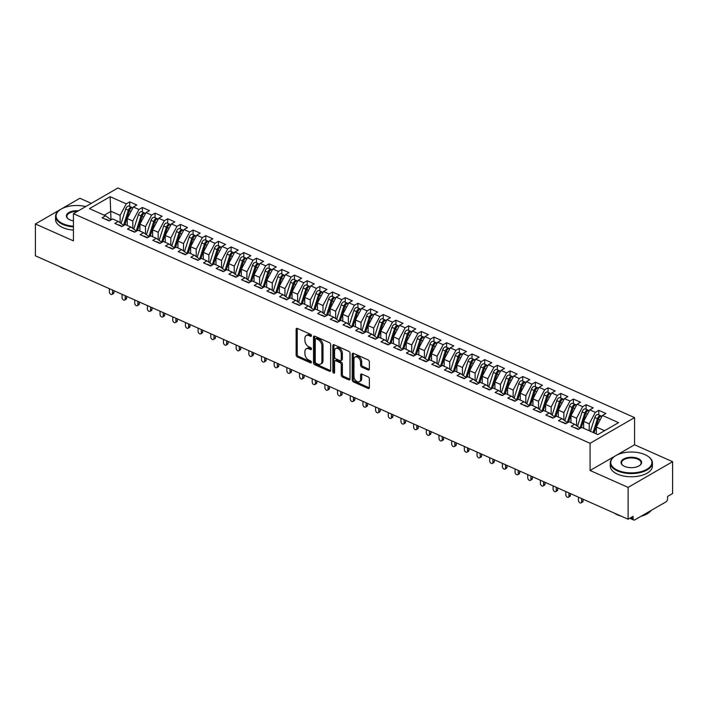 <?xml version="1.0" encoding="UTF-8"?>
<svg xmlns="http://www.w3.org/2000/svg" width="708" height="708" viewBox="0 0 708 708"><rect width="100%" height="100%" fill="white"/><g stroke="black" fill="none" stroke-linecap="round" stroke-linejoin="round"><path stroke-width="1.06" d="M311.467 335.716A1.159 0.752 -120 0 0 310.6 334.326L297.378 328.45A1.655 1.071 -120 0 0 296.546 328.441A1.655 1.071 -120 0 0 296.13 329.326L296.13 355.018A1.655 1.071 -120 0 0 297.378 356.991L310.6 362.868A1.159 0.752 -120 0 0 310.6 360.876L308.892 360.115A5.301 3.434 -120 0 1 304.909 353.779L304.909 351.637A5.301 3.434 -120 0 1 306.237 348.814A5.301 3.434 -120 0 1 308.892 348.84L310.6 349.602A1.159 0.752 -120 0 0 310.6 347.601L308.892 346.84A5.301 3.434 -120 0 1 304.909 340.504L304.909 338.362A5.301 3.434 -120 0 1 306.237 335.539A5.301 3.434 -120 0 1 308.892 335.565L310.6 336.327A1.159 0.752 -120 0 0 311.467 335.716M368.125 369.957A1.655 1.071 -120 0 0 368.948 369.957A1.655 1.071 -120 0 0 369.372 369.08L369.372 361.876A1.655 1.071 -120 0 0 368.125 359.894L353.442 353.363A1.655 1.071 -120 0 0 352.611 353.363A1.655 1.071 -120 0 0 352.195 354.239L352.195 379.93A1.655 1.071 -120 0 0 353.442 381.913L368.125 388.435A1.655 1.071 -120 0 0 368.948 388.444A1.655 1.071 -120 0 0 369.372 387.568L369.372 378.86A1.655 1.071 -120 0 0 368.125 376.877L361.841 374.081A1.655 1.071 -120 0 0 361.009 374.081A1.655 1.071 -120 0 0 360.593 374.957L360.593 379.276A4.425 2.867 -120 0 1 359.478 381.63A4.425 2.867 -120 0 1 355.903 380.674A4.425 2.867 -120 0 1 353.938 376.32L353.938 359.407A4.425 2.867 -120 0 1 355.053 357.044A4.425 2.867 -120 0 1 358.629 358A4.425 2.867 -120 0 1 360.593 362.363L360.593 365.178A1.655 1.071 -120 0 0 361.841 367.16L368.125 369.957L369.24 369.31A1.655 1.071 -120 0 0 369.346 369.355M60.782 209.311L35.4 223.967L35.4 255.809L628.111 519.23L633.111 516.344L633.111 518.663A2.531 1.443 114 0 0 633.757 520.017A2.531 1.443 114 0 0 634.784 519.884L665.927 501.901A2.531 1.443 114 0 0 667.591 498.759L667.591 496.432L672.6 493.538L672.6 461.696L634.563 444.792L634.563 417.596L590.074 443.288L590.074 470.484L628.111 487.387L628.111 519.23M35.4 223.967L73.437 240.87L73.437 213.674L590.074 443.288M330.663 344.672A1.655 1.071 -120 0 0 329.424 342.69L314.733 336.167A1.655 1.071 -120 0 0 313.909 336.158A1.655 1.071 -120 0 0 313.494 337.035L313.494 362.735A1.655 1.071 -120 0 0 314.733 364.709L329.424 371.24A1.655 1.071 -120 0 0 330.247 371.24A1.655 1.071 -120 0 0 330.663 370.364L330.663 344.672M334.087 344.761L348.77 351.292A1.655 1.071 -120 0 1 350.017 353.274L350.017 378.966A1.655 1.071 -120 0 1 349.602 379.842A1.655 1.071 -120 0 1 348.77 379.842L342.486 377.045A1.655 1.071 -120 0 1 341.247 375.063L341.247 364.647A1.655 1.071 -120 0 0 339.999 362.664L335.831 360.815A1.655 1.071 -120 0 0 334.999 360.806A1.655 1.071 -120 0 0 334.583 361.682L334.583 372.532A1.159 0.752 -120 0 1 332.84 371.762L332.84 345.637A1.655 1.071 -120 0 1 333.264 344.761A1.655 1.071 -120 0 1 334.087 344.761M634.563 417.596L117.926 187.983L73.437 213.674M110.997 219.763L110.147 196.691L89.456 208.63L105.554 215.79L102.111 217.781L109.209 220.94L112.66 218.949L118.236 221.427L114.784 223.418L121.891 226.569L125.334 224.578L130.918 227.056L127.467 229.047L134.564 232.206L138.016 230.215L143.591 232.693L140.149 234.684L147.246 237.844L150.689 235.852L156.273 238.331L152.822 240.322L159.919 243.472L163.371 241.481L168.947 243.968L165.504 245.959L172.602 249.11L176.053 247.119L181.629 249.597L178.177 251.588L185.284 254.747L188.726 252.756L194.302 255.234L190.859 257.225L197.957 260.376L201.408 258.385L206.984 260.871L203.532 262.863L210.639 266.013L214.082 264.022L219.666 266.5L216.214 268.491L223.312 271.651L226.764 269.659L232.339 272.137L228.896 274.129L235.994 277.288L239.437 275.297L245.021 277.775L241.57 279.766L248.667 282.917L252.119 280.926L257.694 283.404L254.252 285.395L261.349 288.554L264.801 286.563L270.376 289.041L266.925 291.032L274.031 294.192L277.474 292.2L283.05 294.678L279.607 296.67L286.705 299.82L290.156 297.829L295.732 300.307L292.28 302.298L299.387 305.458L302.829 303.466L308.414 305.945L304.962 307.936L312.06 311.095L315.511 309.104L321.087 311.582L317.644 313.573L324.742 316.724L328.185 314.733L333.769 317.211L330.317 319.202L337.415 322.361L340.867 320.37L346.442 322.848L342.999 324.839L350.097 327.999L353.549 326.007L359.124 328.485L355.673 330.477L362.779 333.627L366.222 331.636L371.797 334.123L368.355 336.114L375.452 339.265L378.904 337.274L384.479 339.751L381.028 341.743L388.134 344.902L391.577 342.911L397.161 345.389L393.71 347.38L400.808 350.531L404.259 348.54L409.835 351.026L406.392 353.018L413.49 356.168L416.932 354.177L422.517 356.655L419.065 358.646L426.163 361.806L429.614 359.814L435.19 362.292L431.747 364.284L438.845 367.443L442.296 365.452L447.872 367.93L444.42 369.921L451.527 373.072L454.97 371.081L460.554 373.559L457.103 375.55L464.2 378.709L467.652 376.718L473.227 379.196L469.776 381.187L476.882 384.347L480.325 382.355L485.909 384.833L482.458 386.825L489.555 389.975L493.007 387.984L498.582 390.462L495.14 392.453L502.238 395.613L505.68 393.621L511.265 396.099L507.813 398.091L514.911 401.25L518.362 399.259L523.938 401.737L520.495 403.728L527.593 406.879L531.044 404.887L536.62 407.374L533.168 409.357L540.275 412.516L543.717 410.525L549.302 413.003L545.85 414.994L552.948 418.154L556.399 416.162L561.975 418.64L558.524 420.632L565.63 423.782L569.073 421.791L574.657 424.278L571.206 426.269L578.303 429.42L581.755 427.428L597.853 434.588L618.544 422.641L602.446 415.481L596.322 427.012L596.322 433.907M110.147 196.691L126.245 203.842L120.13 215.374L120.13 222.808M129.697 206.426L129.697 201.851L126.245 203.842M129.697 201.851L136.794 205.01L133.343 207.001L138.927 209.48L132.803 221.011L132.803 228.445M142.37 212.055L142.37 207.488L138.927 209.48M142.37 207.488L149.477 210.639L146.025 212.63L151.601 215.117L145.485 226.64L145.485 234.074M155.052 217.692L155.052 213.126L151.601 215.117M155.052 213.126L162.15 216.276L158.698 218.268L164.283 220.746L158.167 232.277L158.167 239.711M167.725 223.33L167.725 218.754L164.283 220.746M167.725 218.754L174.832 221.914L171.38 223.905L176.956 226.383L170.84 237.915L170.84 245.349M180.407 228.967L180.407 224.392L176.956 226.383M180.407 224.392L187.505 227.551L184.062 229.542L189.638 232.02L183.522 243.552L183.522 250.977M193.089 234.596L193.089 230.029L189.638 232.02M193.089 230.029L200.187 233.18L196.736 235.171L202.32 237.649L196.196 249.181L196.196 256.615M205.762 240.233L205.762 235.658L202.32 237.649M205.762 235.658L212.86 238.817L209.418 240.809L214.993 243.286L208.878 254.818L208.878 262.252M218.445 245.871L218.445 241.295L214.993 243.286M218.445 241.295L225.542 244.455L222.091 246.446L227.675 248.924L221.551 260.456L221.551 267.881M231.118 251.499L231.118 246.933L227.675 248.924M231.118 246.933L238.224 250.083L234.773 252.075L240.348 254.553L234.233 266.084L234.233 273.518M243.8 257.137L243.8 252.561L240.348 254.553M243.8 252.561L250.898 255.721L247.446 257.712L253.03 260.19L246.915 271.722L246.915 279.156M256.473 262.774L256.473 258.199L253.03 260.19M256.473 258.199L263.58 261.358L260.128 263.349L265.704 265.827L259.588 277.359L259.588 284.784M269.155 268.403L269.155 263.836L265.704 265.827M269.155 263.836L276.253 266.987L272.81 268.978L278.386 271.456L272.27 282.988L272.27 290.422M281.837 274.04L281.837 269.474L278.386 271.456M281.837 269.474L288.935 272.624L285.483 274.615L291.068 277.094L284.943 288.625L284.943 296.059M294.51 279.678L294.51 275.102L291.068 277.094M294.51 275.102L301.608 278.262L298.165 280.253L303.741 282.731L297.625 294.262L297.625 301.688M307.192 285.306L307.192 280.74L303.741 282.731M307.192 280.74L314.29 283.89L310.839 285.882L316.423 288.368L310.299 299.891L310.299 307.325M319.866 290.944L319.866 286.377L316.423 288.368M319.866 286.377L326.972 289.528L323.521 291.519L329.096 293.997L322.981 305.529L322.981 312.963M332.548 296.581L332.548 292.006L329.096 293.997M332.548 292.006L339.645 295.165L336.203 297.156L341.778 299.634L335.663 311.166L335.663 318.6M345.221 302.21L345.221 297.643L341.778 299.634M345.221 297.643L352.327 300.794L348.876 302.785L354.451 305.272L348.336 316.795L348.336 324.229M357.903 307.847L357.903 303.281L354.451 305.272M357.903 303.281L365.001 306.431L361.558 308.423L367.133 310.901L361.018 322.432L361.018 329.866M370.585 313.485L370.585 308.909L367.133 310.901M370.585 308.909L377.683 312.069L374.231 314.06L379.815 316.538L373.691 328.07L373.691 335.504M383.258 319.122L383.258 314.547L379.815 316.538M383.258 314.547L390.356 317.706L386.913 319.697L392.489 322.175L386.373 333.707L386.373 341.132M395.94 324.751L395.94 320.184L392.489 322.175M395.94 320.184L403.038 323.335L399.586 325.326L405.171 327.804L399.046 339.336L399.046 346.77M408.613 330.388L408.613 325.813L405.171 327.804M408.613 325.813L415.72 328.972L412.268 330.963L417.844 333.441L411.729 344.973L411.729 352.407M421.295 336.026L421.295 331.45L417.844 333.441M421.295 331.45L428.393 334.61L424.95 336.601L430.526 339.079L424.411 350.61L424.411 358.036M433.969 341.654L433.969 337.088L430.526 339.079M433.969 337.088L441.075 340.238L437.624 342.229L443.199 344.707L437.084 356.239L437.084 363.673M446.651 347.292L446.651 342.716L443.199 344.707M446.651 342.716L453.748 345.876L450.306 347.867L455.881 350.345L449.766 361.876L449.766 369.31M459.333 352.929L459.333 348.354L455.881 350.345M459.333 348.354L466.43 351.513L462.979 353.504L468.563 355.982L462.439 367.514L462.439 374.939M472.006 358.558L472.006 353.991L468.563 355.982M472.006 353.991L479.104 357.142L475.661 359.133L481.236 361.62L475.121 373.143L475.121 380.577M484.688 364.195L484.688 359.629L481.236 361.62M484.688 359.629L491.786 362.779L488.334 364.77L493.919 367.248L487.794 378.78L487.794 386.214M497.361 369.833L497.361 365.257L493.919 367.248M497.361 365.257L504.468 368.417L501.016 370.408L506.592 372.886L500.476 384.417L500.476 391.851M510.043 375.461L510.043 370.895L506.592 372.886M510.043 370.895L517.141 374.045L513.698 376.036L519.274 378.523L513.158 390.046L513.158 397.48M522.716 381.099L522.716 376.532L519.274 378.523M522.716 376.532L529.823 379.683L526.371 381.674L531.947 384.152L525.832 395.684L525.832 403.118M535.398 386.736L535.398 382.161L531.947 384.152M535.398 382.161L542.496 385.32L539.053 387.311L544.629 389.789L538.514 401.321L538.514 408.755M548.08 392.374L548.08 387.798L544.629 389.789M548.08 387.798L555.178 390.958L551.727 392.94L557.311 395.427L551.187 406.95L551.187 414.384M560.754 398.002L560.754 393.436L557.311 395.427M560.754 393.436L567.851 396.586L564.409 398.577L569.984 401.055L563.869 412.587L563.869 420.021M573.436 403.64L573.436 399.064L569.984 401.055M573.436 399.064L580.533 402.224L577.082 404.215L582.666 406.693L576.551 418.224L576.551 425.658M586.109 409.277L586.109 404.702L582.666 406.693M586.109 404.702L593.216 407.861L589.764 409.852L595.34 412.33L589.224 423.862L589.224 430.747M598.791 414.906L598.791 410.339L595.34 412.33M598.791 410.339L605.889 413.49L602.446 415.481M574.657 424.278L580.206 428.322M604.597 430.694L596.322 427.012M561.975 418.64L567.524 422.694M589.224 423.862L583.649 421.375L583.649 428.269M589.764 409.852L583.649 421.375M549.302 413.003L554.851 417.056M576.551 418.224L570.967 415.746L570.967 422.632M577.082 404.215L570.967 415.746M536.62 407.374L542.169 411.419M563.869 412.587L558.293 410.109L558.293 417.003M564.409 398.577L558.293 410.109M523.938 401.737L529.487 405.79M551.187 406.95L545.611 404.472L545.611 411.366M551.727 392.94L545.611 404.472M511.265 396.099L516.813 400.153M538.514 401.321L532.929 398.843L532.929 405.728M539.053 387.311L532.929 398.843M498.582 390.462L504.131 394.515M525.832 395.684L520.256 393.206L520.256 400.1M526.371 381.674L520.256 393.206M485.909 384.833L491.458 388.878M513.158 390.046L507.574 387.568L507.574 394.462M513.698 376.036L507.574 387.568M473.227 379.196L478.776 383.249M500.476 384.417L494.901 381.939L494.901 388.825M501.016 370.408L494.901 381.939M460.554 373.559L466.103 377.612M487.794 378.78L482.219 376.302L482.219 383.196M488.334 364.77L482.219 376.302M447.872 367.93L453.421 371.974M475.121 373.143L469.546 370.665L469.546 377.559M475.661 359.133L469.546 370.665M435.19 362.292L440.739 366.346M462.439 367.514L456.864 365.036L456.864 371.921M462.979 353.504L456.864 365.036M422.517 356.655L428.066 360.708M449.766 361.876L444.181 359.399L444.181 366.293M450.306 347.867L444.181 359.399M409.835 351.026L415.384 355.071M437.084 356.239L431.508 353.761L431.508 360.655M437.624 342.229L431.508 353.761M397.161 345.389L402.71 349.442M424.411 350.61L418.826 348.124L418.826 355.018M424.95 336.601L418.826 348.124M384.479 339.751L390.028 343.805M411.729 344.973L406.153 342.495L406.153 349.389M412.268 330.963L406.153 342.495M371.797 334.123L377.355 338.167M399.046 339.336L393.471 336.858L393.471 343.752M399.586 325.326L393.471 336.858M359.124 328.485L364.673 332.539M386.373 333.707L380.798 331.22L380.798 338.114M386.913 319.697L380.798 331.22M346.442 322.848L351.991 326.901M373.691 328.07L368.116 325.591L368.116 332.477M374.231 314.06L368.116 325.591M333.769 317.211L339.318 321.264M361.018 322.432L355.434 319.954L355.434 326.848M361.558 308.423L355.434 319.954M321.087 311.582L326.636 315.635M348.336 316.795L342.761 314.317L342.761 321.211M348.876 302.785L342.761 314.317M308.414 305.945L313.963 309.998M335.663 311.166L330.078 308.688L330.078 315.573M336.203 297.156L330.078 308.688M295.732 300.307L301.281 304.36M322.981 305.529L317.405 303.051L317.405 309.945M323.521 291.519L317.405 303.051M283.05 294.678L288.607 298.723M310.299 299.891L304.723 297.413L304.723 304.307M310.839 285.882L304.723 297.413M270.376 289.041L275.925 293.094M297.625 294.262L292.05 291.784L292.05 298.67M298.165 280.253L292.05 291.784M257.694 283.404L263.243 287.457M284.943 288.625L279.368 286.147L279.368 293.041M285.483 274.615L279.368 286.147M245.021 277.775L250.57 281.819M272.27 282.988L266.686 280.51L266.686 287.404M272.81 268.978L266.686 280.51M232.339 272.137L237.888 276.191M259.588 277.359L254.013 274.881L254.013 281.766M260.128 263.349L254.013 274.881M219.666 266.5L225.215 270.553M246.915 271.722L241.331 269.244L241.331 276.138M247.446 257.712L241.331 269.244M206.984 260.871L212.533 264.916M234.233 266.084L228.657 263.606L228.657 270.5M234.773 252.075L228.657 263.606M194.302 255.234L199.86 259.287M221.551 260.456L215.975 257.969L215.975 264.863M222.091 246.446L215.975 257.969M181.629 249.597L187.178 253.65M208.878 254.818L203.302 252.34L203.302 259.225M209.418 240.809L203.302 252.34M168.947 243.968L174.495 248.012M196.196 249.181L190.62 246.703L190.62 253.597M196.736 235.171L190.62 246.703M156.273 238.331L161.822 242.384M183.522 243.552L177.938 241.065L177.938 247.959M184.062 229.542L177.938 241.065M143.591 232.693L149.14 236.746M170.84 237.915L165.265 235.437L165.265 242.322M171.38 223.905L165.265 235.437M130.918 227.056L136.467 231.109M158.167 232.277L152.583 229.799L152.583 236.693M158.698 218.268L152.583 229.799M118.236 221.427L123.785 225.471M145.485 226.64L139.91 224.162L139.91 231.056M146.025 212.63L139.91 224.162M105.554 215.79L111.112 219.843M132.803 221.011L127.228 218.533L127.228 225.418M133.343 207.001L127.228 218.533M628.111 487.387L672.6 461.696M91.314 203.346L79.889 198.275L61.623 208.816M634.563 444.792L616.296 455.341M615.456 455.828L590.074 470.484M120.13 215.374L110.997 211.32L104.253 215.214M311.458 335.574L309.998 334.919A5.301 3.434 -120 0 0 307.352 334.902L306.237 335.539M306.237 348.814L307.352 348.177A5.301 3.434 -120 0 1 309.998 348.194L311.458 348.84M297.272 328.406A1.655 1.071 -120 0 0 297.245 328.68L297.245 354.372A1.655 1.071 -120 0 0 298.493 356.354L311.458 362.115M314.626 336.123A1.655 1.071 -120 0 0 314.609 336.397L314.609 362.089A1.655 1.071 -120 0 0 315.848 364.071L330.53 370.594A1.655 1.071 -120 0 0 330.645 370.638M316.104 338.769A1.159 0.752 -120 0 0 315.237 339.38L315.237 361.938A1.159 0.752 -120 0 0 316.104 363.319L317.91 364.124A5.301 3.434 -120 0 0 320.556 364.142A5.301 3.434 -120 0 0 321.892 361.328L321.892 345.911A5.301 3.434 -120 0 0 317.91 339.575L316.104 338.769L317.219 338.132A1.159 0.752 -120 0 0 316.635 338.123L315.529 338.769M320.556 364.142L321.671 363.505A5.301 3.434 -120 0 0 323.007 360.682L321.892 361.328M317.219 338.132L319.025 338.928A5.301 3.434 -120 0 1 323.007 345.265L323.007 360.682M334.999 360.806L336.114 360.16A1.655 1.071 -120 0 1 336.946 360.168L341.114 362.018A1.655 1.071 -120 0 1 342.353 364L342.353 374.426A1.655 1.071 -120 0 0 343.601 376.399L349.885 379.196A1.655 1.071 -120 0 0 349.991 379.24M333.981 344.725A1.655 1.071 -120 0 0 333.955 345L333.955 371.116A1.159 0.752 -120 0 0 334.583 372.355M341.247 353.832A4.425 2.867 -120 0 0 339.274 349.478A4.425 2.867 -120 0 0 335.698 348.522A4.425 2.867 -120 0 0 334.583 350.876L334.583 356.832A1.655 1.071 -120 0 0 335.831 358.814L339.999 360.664A1.655 1.071 -120 0 0 340.831 360.673A1.655 1.071 -120 0 0 341.247 359.788L341.247 353.832L342.353 353.195A4.425 2.867 -120 0 0 340.389 348.832A4.425 2.867 -120 0 0 336.813 347.876L335.698 348.522M340.831 360.673L341.937 360.027A1.655 1.071 -120 0 0 342.353 359.151L341.247 359.788M342.353 353.195L342.353 359.151M355.053 357.044L356.168 356.407A4.425 2.867 -120 0 1 359.744 357.363A4.425 2.867 -120 0 1 361.708 361.717L361.708 364.54A1.655 1.071 -120 0 0 362.956 366.523L369.24 369.31M359.478 381.63L360.593 380.993A4.425 2.867 -120 0 0 361.708 378.63L360.593 379.276M361.735 374.045A1.655 1.071 -120 0 0 361.708 374.32L361.708 378.63M353.336 353.327A1.655 1.071 -120 0 0 353.31 353.602L353.31 379.293A1.655 1.071 -120 0 0 354.549 381.267L369.24 387.798A1.655 1.071 -120 0 0 369.346 387.842M123.564 225.312L128.36 210.232A3.372 1.92 -66 0 1 130.343 207.497A3.372 1.92 -66 0 1 131.715 207.32L129.051 206.134A3.372 1.92 114 0 0 127.679 206.311A3.372 1.92 114 0 0 125.697 209.046L121.095 223.516M131.715 207.32A3.372 1.92 -66 0 1 132.157 207.683M124.865 224.852L129.378 210.683A3.372 1.92 -66 0 1 131.361 207.948A3.372 1.92 -66 0 1 132.723 207.771L132.892 207.851M109.359 288.678L109.359 291.873A2.106 1.363 -120 0 0 110.298 293.944A2.106 1.363 -120 0 0 111.997 294.404A2.106 1.363 -120 0 0 112.528 293.28L113.97 292.448A2.106 1.363 60 0 1 113.439 293.572L111.997 294.404M109.094 220.887A3.372 1.92 114 0 1 109.377 220.843A3.372 1.92 114 0 0 108.917 220.489A3.372 1.92 114 0 0 108.085 220.436M105.421 219.25A3.372 1.92 -66 0 1 106.253 219.303L108.917 220.489M113.97 290.731L113.97 292.448M112.528 290.085L112.528 293.28M136.237 230.95L141.042 215.86A3.372 1.92 -66 0 1 143.025 213.135A3.372 1.92 -66 0 1 144.388 212.958L141.733 211.772A3.372 1.92 114 0 0 140.361 211.949A3.372 1.92 114 0 0 138.379 214.683L133.777 229.144M144.388 212.958A3.372 1.92 -66 0 1 144.839 213.312M137.547 230.489L142.051 216.312A3.372 1.92 -66 0 1 144.034 213.577A3.372 1.92 -66 0 1 145.406 213.409L145.574 213.48M148.919 236.578L153.716 221.498A3.372 1.92 -66 0 1 155.698 218.763A3.372 1.92 -66 0 1 157.07 218.595L154.406 217.409A3.372 1.92 114 0 0 153.034 217.586A3.372 1.92 114 0 0 151.052 220.312L146.45 234.782M157.07 218.595A3.372 1.92 -66 0 1 157.521 218.949M150.22 236.118L154.733 221.949A3.372 1.92 -66 0 1 156.716 219.214A3.372 1.92 -66 0 1 158.088 219.037L158.256 219.117M161.601 242.216L166.398 227.135A3.372 1.92 -66 0 1 168.38 224.401A3.372 1.92 -66 0 1 169.752 224.224L167.088 223.047A3.372 1.92 114 0 0 165.716 223.215A3.372 1.92 114 0 0 163.734 225.949L159.132 240.419M169.752 224.224A3.372 1.92 -66 0 1 170.194 224.586M162.902 241.755L167.407 227.587A3.372 1.92 -66 0 1 169.389 224.852A3.372 1.92 -66 0 1 170.761 224.675L170.929 224.755M174.274 247.853L179.071 232.764A3.372 1.92 -66 0 1 181.053 230.038A3.372 1.92 -66 0 1 182.425 229.861L179.761 228.675A3.372 1.92 114 0 0 178.389 228.852A3.372 1.92 114 0 0 176.416 231.587L171.805 246.048M182.425 229.861A3.372 1.92 -66 0 1 182.876 230.215M175.575 247.393L180.089 233.215A3.372 1.92 -66 0 1 182.071 230.489A3.372 1.92 -66 0 1 183.443 230.312L183.611 230.383M122.033 294.316L122.033 297.51A2.106 1.363 -120 0 0 122.971 299.581A2.106 1.363 -120 0 0 124.679 300.042A2.106 1.363 -120 0 0 125.21 298.918L126.652 298.086A2.106 1.363 60 0 1 126.121 299.201L124.679 300.042M121.776 226.525A3.372 1.92 114 0 1 122.05 226.48A3.372 1.92 114 0 0 121.599 226.118A3.372 1.92 114 0 0 120.758 226.073M118.094 224.887A3.372 1.92 -66 0 1 118.935 224.94L121.599 226.118M126.652 296.369L126.652 298.086M125.21 295.723L125.21 298.918M134.715 299.944L134.715 303.139A2.106 1.363 -120 0 0 135.653 305.219A2.106 1.363 -120 0 0 137.352 305.67A2.106 1.363 -120 0 0 137.883 304.555L139.334 303.714A2.106 1.363 60 0 1 138.803 304.838L137.352 305.67M134.449 232.153A3.372 1.92 114 0 1 134.732 232.109A3.372 1.92 114 0 0 134.272 231.755A3.372 1.92 114 0 0 133.44 231.702M130.776 230.525A3.372 1.92 -66 0 1 131.608 230.569L134.272 231.755M139.334 301.997L139.334 303.714M137.883 301.36L137.883 304.555M147.397 305.582L147.397 308.776A2.106 1.363 -120 0 0 148.326 310.856A2.106 1.363 -120 0 0 150.034 311.308A2.106 1.363 -120 0 0 150.565 310.184L152.008 309.352A2.106 1.363 60 0 1 151.477 310.476L150.034 311.308M147.131 237.791A3.372 1.92 114 0 1 147.406 237.746A3.372 1.92 114 0 0 146.954 237.392A3.372 1.92 114 0 0 146.113 237.339M143.458 236.153A3.372 1.92 -66 0 1 144.29 236.206L146.954 237.392M152.008 307.635L152.008 309.352M150.565 306.989L150.565 310.184M160.07 311.219L160.07 314.414A2.106 1.363 -120 0 0 161.008 316.485A2.106 1.363 -120 0 0 162.707 316.945A2.106 1.363 -120 0 0 163.238 315.821L164.69 314.989A2.106 1.363 60 0 1 164.159 316.104L162.707 316.945M159.813 243.428A3.372 1.92 114 0 1 160.088 243.384A3.372 1.92 114 0 0 159.627 243.021A3.372 1.92 114 0 0 158.796 242.977M156.132 241.791A3.372 1.92 -66 0 1 156.964 241.844L159.627 243.021M164.69 313.272L164.69 314.989M163.238 312.626L163.238 315.821M85.73 206.577A20.576 10.425 0 0 0 60.012 209.807A20.576 10.425 0 0 0 63.092 223.772A20.576 10.425 0 0 0 73.437 226.233M73.437 226.923A21.081 10.682 180 0 1 62.755 224.401A21.081 10.682 180 0 1 55.578 216.374A21.081 10.682 180 0 1 59.605 210.099A21.081 10.682 180 0 1 59.808 209.949M73.437 220.887A10.284 5.213 180 0 1 69.88 219.852A10.284 5.213 180 0 1 68.34 218.993A10.284 5.213 180 0 1 67.933 213.179A10.284 5.213 180 0 1 78.42 210.798M66.57 269.659A21.081 10.682 180 0 1 62.755 268.314A21.081 10.682 180 0 1 59.622 266.571M73.437 230.127A21.081 10.682 180 0 1 62.755 227.595A21.081 10.682 180 0 1 55.578 219.569L55.578 216.374M77.331 211.427A9.779 4.956 0 0 0 66.879 216.374A9.779 4.956 0 0 0 68.552 219.144M644.908 454.616A20.576 10.425 0 0 0 614.686 456.324A20.576 10.425 0 0 0 617.765 470.289A20.576 10.425 0 0 0 645.2 470.156A20.576 10.425 0 0 0 647.988 456.324A20.576 10.425 0 0 0 644.908 454.616M648.192 456.474A21.081 10.682 180 0 1 648.395 456.616A21.081 10.682 180 0 1 652.422 462.89A21.081 10.682 180 0 1 640.032 472.617A21.081 10.682 180 0 1 617.438 470.917A21.081 10.682 180 0 1 610.252 462.89A21.081 10.682 180 0 1 614.279 456.616A21.081 10.682 180 0 1 614.491 456.474M638.12 458.536A10.284 5.213 180 0 1 639.66 465.519A10.284 5.213 180 0 1 624.553 466.368A10.284 5.213 180 0 1 623.013 465.519A10.284 5.213 180 0 1 624.403 458.598A10.284 5.213 180 0 1 638.12 458.536M639.448 465.66A9.779 4.956 0 0 0 641.121 462.89A9.779 4.956 0 0 0 637.784 459.165A9.779 4.956 0 0 0 627.297 458.377A9.779 4.956 0 0 0 621.553 462.89A9.779 4.956 0 0 0 623.226 465.66M621.243 516.185A21.081 10.682 180 0 1 617.438 514.831A21.081 10.682 180 0 1 614.296 513.096M652.422 462.89L652.422 466.085A21.081 10.682 180 0 1 640.032 475.82A21.081 10.682 180 0 1 617.438 474.112A21.081 10.682 180 0 1 610.252 466.085L610.252 462.89M651.174 510.424A21.081 10.682 180 0 1 640.997 516.3M186.956 253.482L191.753 238.401A3.372 1.92 -66 0 1 193.735 235.667A3.372 1.92 -66 0 1 195.107 235.499L192.443 234.313A3.372 1.92 114 0 0 191.072 234.49A3.372 1.92 114 0 0 189.089 237.215L184.487 251.685M195.107 235.499A3.372 1.92 -66 0 1 195.55 235.852M188.257 253.021L192.771 238.853A3.372 1.92 -66 0 1 194.744 236.118A3.372 1.92 -66 0 1 196.116 235.95L196.284 236.021M172.752 316.857L172.752 320.043A2.106 1.363 -120 0 0 173.69 322.122A2.106 1.363 -120 0 0 175.389 322.574A2.106 1.363 -120 0 0 175.92 321.459L177.363 320.618A2.106 1.363 60 0 1 176.832 321.742L175.389 322.574M172.487 249.057A3.372 1.92 114 0 1 172.761 249.012A3.372 1.92 114 0 0 172.309 248.658A3.372 1.92 114 0 0 171.478 248.605M168.814 247.428A3.372 1.92 -66 0 1 169.646 247.473L172.309 248.658M177.363 318.901L177.363 320.618M175.92 318.264L175.92 321.459M199.629 259.119L204.435 244.039A3.372 1.92 -66 0 1 206.409 241.304A3.372 1.92 -66 0 1 207.78 241.127L205.116 239.95A3.372 1.92 114 0 0 203.754 240.118A3.372 1.92 114 0 0 201.771 242.853L197.169 257.323M207.78 241.127A3.372 1.92 -66 0 1 208.232 241.49M200.939 258.659L205.444 244.49A3.372 1.92 -66 0 1 207.426 241.755A3.372 1.92 -66 0 1 208.798 241.578L208.966 241.658M212.311 264.757L217.108 249.667A3.372 1.92 -66 0 1 219.091 246.942A3.372 1.92 -66 0 1 220.462 246.765L217.798 245.579A3.372 1.92 114 0 0 216.427 245.756A3.372 1.92 114 0 0 214.444 248.49L209.842 262.951M220.462 246.765A3.372 1.92 -66 0 1 220.914 247.119M213.612 264.296L218.126 250.119A3.372 1.92 -66 0 1 220.108 247.393A3.372 1.92 -66 0 1 221.471 247.216L221.648 247.287M224.985 270.394L229.79 255.305A3.372 1.92 -66 0 1 231.773 252.57A3.372 1.92 -66 0 1 233.136 252.402L230.481 251.216A3.372 1.92 114 0 0 229.109 251.393A3.372 1.92 114 0 0 227.126 254.119L222.524 268.589M233.136 252.402A3.372 1.92 -66 0 1 233.587 252.756M226.294 269.925L230.799 255.756A3.372 1.92 -66 0 1 232.782 253.021A3.372 1.92 -66 0 1 234.153 252.853L234.321 252.924M237.667 276.023L242.463 260.942A3.372 1.92 -66 0 1 244.446 258.208A3.372 1.92 -66 0 1 245.818 258.031L243.154 256.854A3.372 1.92 114 0 0 241.782 257.022A3.372 1.92 114 0 0 239.8 259.756L235.198 274.226M245.818 258.031A3.372 1.92 -66 0 1 246.269 258.393M238.968 275.562L243.481 261.394A3.372 1.92 -66 0 1 245.464 258.659A3.372 1.92 -66 0 1 246.835 258.482L247.004 258.562M185.425 322.485L185.425 325.68A2.106 1.363 -120 0 0 186.363 327.76A2.106 1.363 -120 0 0 188.071 328.211A2.106 1.363 -120 0 0 188.594 327.087L190.045 326.255A2.106 1.363 60 0 1 189.514 327.379L188.071 328.211M185.169 254.694A3.372 1.92 114 0 1 185.443 254.65A3.372 1.92 114 0 0 184.983 254.296A3.372 1.92 114 0 0 184.151 254.243M181.487 253.057A3.372 1.92 -66 0 1 182.328 253.11L184.983 254.296M190.045 324.538L190.045 326.255M188.594 323.892L188.594 327.087M198.107 328.123L198.107 331.317A2.106 1.363 -120 0 0 199.045 333.388A2.106 1.363 -120 0 0 200.745 333.849A2.106 1.363 -120 0 0 201.276 332.725L202.718 331.893A2.106 1.363 60 0 1 202.187 333.008L200.745 333.849M197.842 260.332A3.372 1.92 114 0 1 198.125 260.287A3.372 1.92 114 0 0 197.665 259.924A3.372 1.92 114 0 0 196.833 259.88M194.169 258.694A3.372 1.92 -66 0 1 195.001 258.747L197.665 259.924M202.718 330.176L202.718 331.893M201.276 329.53L201.276 332.725M210.78 333.76L210.78 336.955A2.106 1.363 -120 0 0 211.719 339.026A2.106 1.363 -120 0 0 213.427 339.477A2.106 1.363 -120 0 0 213.958 338.362L215.4 337.521A2.106 1.363 60 0 1 214.869 338.645L213.427 339.477M210.524 265.96A3.372 1.92 114 0 1 210.798 265.916A3.372 1.92 114 0 0 210.347 265.562A3.372 1.92 114 0 0 209.506 265.518M206.842 264.332A3.372 1.92 -66 0 1 207.683 264.376L210.347 265.562M215.4 335.804L215.4 337.521M213.958 335.167L213.958 338.362M223.463 339.389L223.463 342.584A2.106 1.363 -120 0 0 224.401 344.663A2.106 1.363 -120 0 0 226.1 345.115A2.106 1.363 -120 0 0 226.631 343.991L228.082 343.159A2.106 1.363 60 0 1 227.551 344.283L226.1 345.115M223.197 271.598A3.372 1.92 114 0 1 223.48 271.553A3.372 1.92 114 0 0 223.02 271.199A3.372 1.92 114 0 0 222.188 271.146M219.524 269.969A3.372 1.92 -66 0 1 220.356 270.014L223.02 271.199M228.082 341.442L228.082 343.159M226.631 340.796L226.631 343.991M250.349 281.66L255.146 266.571A3.372 1.92 -66 0 1 257.128 263.845A3.372 1.92 -66 0 1 258.5 263.668L255.836 262.482A3.372 1.92 114 0 0 254.464 262.659A3.372 1.92 114 0 0 252.482 265.394L247.88 279.864M258.5 263.668A3.372 1.92 -66 0 1 258.942 264.022M251.65 281.2L256.154 267.022A3.372 1.92 -66 0 1 258.137 264.296A3.372 1.92 -66 0 1 259.509 264.119L259.677 264.19M263.022 287.298L267.819 272.208A3.372 1.92 -66 0 1 269.801 269.474A3.372 1.92 -66 0 1 271.173 269.305L268.509 268.12A3.372 1.92 114 0 0 267.137 268.297A3.372 1.92 114 0 0 265.164 271.022L260.553 285.492M271.173 269.305A3.372 1.92 -66 0 1 271.624 269.659M264.332 286.837L268.836 272.66A3.372 1.92 -66 0 1 270.819 269.925A3.372 1.92 -66 0 1 272.191 269.757L272.359 269.828M275.704 292.926L280.501 277.846A3.372 1.92 -66 0 1 282.483 275.111A3.372 1.92 -66 0 1 283.855 274.934L281.191 273.757A3.372 1.92 114 0 0 279.819 273.925A3.372 1.92 114 0 0 277.837 276.66L273.235 291.13M283.855 274.934A3.372 1.92 -66 0 1 284.297 275.297M277.005 292.466L281.519 278.297A3.372 1.92 -66 0 1 283.501 275.562A3.372 1.92 -66 0 1 284.864 275.385L285.032 275.465M288.377 298.564L293.183 283.483A3.372 1.92 -66 0 1 295.156 280.749A3.372 1.92 -66 0 1 296.528 280.572L293.864 279.386A3.372 1.92 114 0 0 292.501 279.563A3.372 1.92 114 0 0 290.519 282.297L285.917 296.767M296.528 280.572A3.372 1.92 -66 0 1 296.979 280.926M289.687 298.103L294.192 283.926A3.372 1.92 -66 0 1 296.174 281.2A3.372 1.92 -66 0 1 297.546 281.023L297.714 281.103M301.059 304.201L305.856 289.112A3.372 1.92 -66 0 1 307.838 286.377A3.372 1.92 -66 0 1 309.21 286.209L306.546 285.023A3.372 1.92 114 0 0 305.175 285.2A3.372 1.92 114 0 0 303.192 287.935L298.59 302.396M309.21 286.209A3.372 1.92 -66 0 1 309.661 286.563M302.36 303.741L306.874 289.563A3.372 1.92 -66 0 1 308.856 286.829A3.372 1.92 -66 0 1 310.219 286.66L310.396 286.731M236.145 345.026L236.145 348.221A2.106 1.363 -120 0 0 237.074 350.292A2.106 1.363 -120 0 0 238.782 350.752A2.106 1.363 -120 0 0 239.313 349.628L240.755 348.796A2.106 1.363 60 0 1 240.224 349.911L238.782 350.752M235.879 277.235A3.372 1.92 114 0 1 236.153 277.191A3.372 1.92 114 0 0 235.702 276.837A3.372 1.92 114 0 0 234.861 276.784M232.206 275.598A3.372 1.92 -66 0 1 233.038 275.651L235.702 276.837M240.755 347.079L240.755 348.796M239.313 346.433L239.313 349.628M248.818 350.664L248.818 353.858A2.106 1.363 -120 0 0 249.756 355.929A2.106 1.363 -120 0 0 251.455 356.381A2.106 1.363 -120 0 0 251.986 355.266L253.437 354.425A2.106 1.363 60 0 1 252.906 355.549L251.455 356.381M248.827 282.828A3.372 1.92 114 0 0 248.375 282.465A3.372 1.92 114 0 0 247.543 282.421M244.879 281.235A3.372 1.92 -66 0 1 245.711 281.28L248.375 282.465M253.437 352.708L253.437 354.425M251.986 352.071L251.986 355.266M261.5 356.292L261.5 359.487A2.106 1.363 -120 0 0 262.438 361.567A2.106 1.363 -120 0 0 264.137 362.018A2.106 1.363 -120 0 0 264.668 360.894L266.111 360.062A2.106 1.363 60 0 1 265.58 361.186L264.137 362.018M261.234 288.501A3.372 1.92 114 0 1 261.509 288.457A3.372 1.92 114 0 0 261.057 288.103A3.372 1.92 114 0 0 260.225 288.05M257.562 286.873A3.372 1.92 -66 0 1 258.393 286.917L261.057 288.103M266.111 358.345L266.111 360.062M264.668 357.708L264.668 360.894M274.173 361.93L274.173 365.124A2.106 1.363 -120 0 0 275.111 367.195A2.106 1.363 -120 0 0 276.819 367.656A2.106 1.363 -120 0 0 277.341 366.532L278.793 365.7A2.106 1.363 60 0 1 278.262 366.815L276.819 367.656M273.916 294.139A3.372 1.92 114 0 1 274.191 294.094A3.372 1.92 114 0 0 273.731 293.74A3.372 1.92 114 0 0 272.899 293.687M270.235 292.501A3.372 1.92 -66 0 1 271.076 292.554L273.731 293.74M278.793 363.983L278.793 365.7M277.341 363.337L277.341 366.532M286.855 367.567L286.855 370.762A2.106 1.363 -120 0 0 287.793 372.833A2.106 1.363 -120 0 0 289.492 373.293A2.106 1.363 -120 0 0 290.023 372.169L291.466 371.328A2.106 1.363 60 0 1 290.935 372.452L289.492 373.293M286.59 299.776A3.372 1.92 114 0 1 286.873 299.732A3.372 1.92 114 0 0 286.413 299.369A3.372 1.92 114 0 0 285.581 299.325M282.917 298.139A3.372 1.92 -66 0 1 283.749 298.192L286.413 299.369M291.466 369.611L291.466 371.328M290.023 368.974L290.023 372.169M313.733 309.83L318.538 294.749A3.372 1.92 -66 0 1 320.52 292.015A3.372 1.92 -66 0 1 321.883 291.846L319.228 290.661A3.372 1.92 114 0 0 317.857 290.829A3.372 1.92 114 0 0 315.874 293.563L311.272 308.033M321.883 291.846A3.372 1.92 -66 0 1 322.335 292.2M315.042 309.369L319.547 295.201A3.372 1.92 -66 0 1 321.529 292.466A3.372 1.92 -66 0 1 322.901 292.289L323.069 292.369M299.528 373.196L299.528 376.391A2.106 1.363 -120 0 0 300.466 378.47A2.106 1.363 -120 0 0 302.174 378.922A2.106 1.363 -120 0 0 302.705 377.806L304.148 376.966A2.106 1.363 60 0 1 303.617 378.09L302.174 378.922M299.272 305.405A3.372 1.92 114 0 1 299.546 305.36A3.372 1.92 114 0 0 299.095 305.006A3.372 1.92 114 0 0 298.254 304.953M295.59 303.776A3.372 1.92 -66 0 1 296.431 303.821L299.095 305.006M304.148 375.249L304.148 376.966M302.705 374.612L302.705 377.806M326.415 315.467L331.211 300.387A3.372 1.92 -66 0 1 333.194 297.652A3.372 1.92 -66 0 1 334.565 297.475L331.902 296.289A3.372 1.92 114 0 0 330.53 296.466A3.372 1.92 114 0 0 328.547 299.201L323.945 313.671M334.565 297.475A3.372 1.92 -66 0 1 335.017 297.838M327.716 315.007L332.229 300.838A3.372 1.92 -66 0 1 334.211 298.103A3.372 1.92 -66 0 1 335.583 297.926L335.751 298.006M312.21 378.833L312.21 382.028A2.106 1.363 -120 0 0 313.148 384.099A2.106 1.363 -120 0 0 314.848 384.559A2.106 1.363 -120 0 0 315.379 383.435L316.83 382.603A2.106 1.363 60 0 1 316.299 383.727L314.848 384.559M311.945 311.042A3.372 1.92 114 0 1 312.228 310.998A3.372 1.92 114 0 0 311.768 310.644A3.372 1.92 114 0 0 310.936 310.591M308.272 309.405A3.372 1.92 -66 0 1 309.104 309.458L311.768 310.644M316.83 380.886L316.83 382.603M315.379 380.24L315.379 383.435M339.097 321.105L343.893 306.015A3.372 1.92 -66 0 1 345.876 303.289A3.372 1.92 -66 0 1 347.247 303.113L344.584 301.927A3.372 1.92 114 0 0 343.212 302.104A3.372 1.92 114 0 0 341.229 304.838L336.627 319.299M347.247 303.113A3.372 1.92 -66 0 1 347.69 303.466M340.398 320.644L344.902 306.467A3.372 1.92 -66 0 1 346.885 303.732A3.372 1.92 -66 0 1 348.256 303.564L348.424 303.635M324.892 384.471L324.892 387.665A2.106 1.363 -120 0 0 325.822 389.736A2.106 1.363 -120 0 0 327.53 390.196A2.106 1.363 -120 0 0 328.061 389.073L329.503 388.241A2.106 1.363 60 0 1 328.972 389.356L327.53 390.196M324.627 316.68A3.372 1.92 114 0 1 324.901 316.635A3.372 1.92 114 0 0 324.45 316.272A3.372 1.92 114 0 0 323.609 316.228M320.954 315.042A3.372 1.92 -66 0 1 321.786 315.095L324.45 316.272M329.503 386.524L329.503 388.241M328.061 385.878L328.061 389.073M351.77 326.733L356.566 311.653A3.372 1.92 -66 0 1 358.549 308.918A3.372 1.92 -66 0 1 359.921 308.75L357.257 307.564A3.372 1.92 114 0 0 355.894 307.741A3.372 1.92 114 0 0 353.911 310.467L349.301 324.937M359.921 308.75A3.372 1.92 -66 0 1 360.372 309.104M353.08 326.273L357.584 312.104A3.372 1.92 -66 0 1 359.567 309.369A3.372 1.92 -66 0 1 360.938 309.201L361.107 309.272M337.566 390.099L337.566 393.294A2.106 1.363 -120 0 0 338.504 395.374A2.106 1.363 -120 0 0 340.203 395.825A2.106 1.363 -120 0 0 340.734 394.71L342.185 393.869A2.106 1.363 60 0 1 341.654 394.993L340.203 395.825M337.309 322.308A3.372 1.92 114 0 1 337.583 322.264A3.372 1.92 114 0 0 337.123 321.91A3.372 1.92 114 0 0 336.291 321.857M333.627 320.68A3.372 1.92 -66 0 1 334.459 320.724L337.123 321.91M342.185 392.152L342.185 393.869M340.734 391.515L340.734 394.71M364.452 332.371L369.249 317.29A3.372 1.92 -66 0 1 371.231 314.556A3.372 1.92 -66 0 1 372.603 314.379L369.939 313.202A3.372 1.92 114 0 0 368.567 313.37A3.372 1.92 114 0 0 366.585 316.104L361.983 330.574M372.603 314.379A3.372 1.92 -66 0 1 373.045 314.741M365.753 331.91L370.266 317.742A3.372 1.92 -66 0 1 372.249 315.007A3.372 1.92 -66 0 1 373.612 314.83L373.78 314.91M350.248 395.737L350.248 398.931A2.106 1.363 -120 0 0 351.186 401.011A2.106 1.363 -120 0 0 352.885 401.463A2.106 1.363 -120 0 0 353.416 400.339L354.858 399.507A2.106 1.363 60 0 1 354.327 400.631L352.885 401.463M350.256 327.901A3.372 1.92 114 0 0 349.805 327.547A3.372 1.92 114 0 0 348.973 327.494M346.309 326.308A3.372 1.92 -66 0 1 347.141 326.361L349.805 327.547M354.858 397.79L354.858 399.507M353.416 397.144L353.416 400.339M377.125 338.008L381.931 322.919A3.372 1.92 -66 0 1 383.904 320.193A3.372 1.92 -66 0 1 385.276 320.016L382.612 318.83A3.372 1.92 114 0 0 381.249 319.007A3.372 1.92 114 0 0 379.267 321.742L374.665 336.203M385.276 320.016A3.372 1.92 -66 0 1 385.727 320.37M378.435 337.548L382.94 323.37A3.372 1.92 -66 0 1 384.922 320.644A3.372 1.92 -66 0 1 386.294 320.467L386.462 320.538M362.921 401.374L362.921 404.569A2.106 1.363 -120 0 0 363.859 406.64A2.106 1.363 -120 0 0 365.567 407.1A2.106 1.363 -120 0 0 366.089 405.976L367.541 405.144A2.106 1.363 60 0 1 367.01 406.259L365.567 407.1M362.664 333.583A3.372 1.92 114 0 1 362.939 333.539A3.372 1.92 114 0 0 362.478 333.176A3.372 1.92 114 0 0 361.646 333.132M358.983 331.946A3.372 1.92 -66 0 1 359.823 331.999L362.478 333.176M367.541 403.427L367.541 405.144M366.089 402.781L366.089 405.976M389.807 343.646L394.604 328.556A3.372 1.92 -66 0 1 396.586 325.822A3.372 1.92 -66 0 1 397.958 325.653L395.294 324.468A3.372 1.92 114 0 0 393.922 324.645A3.372 1.92 114 0 0 391.94 327.37L387.338 341.84M397.958 325.653A3.372 1.92 -66 0 1 398.409 326.007M391.108 343.176L395.622 329.008A3.372 1.92 -66 0 1 397.604 326.273A3.372 1.92 -66 0 1 398.967 326.105L399.144 326.176M375.603 407.012L375.603 410.197A2.106 1.363 -120 0 0 376.541 412.277A2.106 1.363 -120 0 0 378.24 412.729A2.106 1.363 -120 0 0 378.771 411.614L380.214 410.773A2.106 1.363 60 0 1 379.683 411.897L378.24 412.729M375.612 339.167A3.372 1.92 114 0 0 375.16 338.813A3.372 1.92 114 0 0 374.328 338.76M371.665 337.583A3.372 1.92 -66 0 1 372.496 337.627L375.16 338.813M380.214 409.056L380.214 410.773M378.771 408.419L378.771 411.614M402.48 349.274L407.286 334.194A3.372 1.92 -66 0 1 409.268 331.459A3.372 1.92 -66 0 1 410.631 331.282L407.976 330.105A3.372 1.92 114 0 0 406.604 330.273A3.372 1.92 114 0 0 404.622 333.008L400.02 347.478M410.631 331.282A3.372 1.92 -66 0 1 411.082 331.645M403.79 348.814L408.295 334.645A3.372 1.92 -66 0 1 410.277 331.91A3.372 1.92 -66 0 1 411.649 331.733L411.817 331.813M388.276 412.64L388.276 415.835A2.106 1.363 -120 0 0 389.214 417.915A2.106 1.363 -120 0 0 390.922 418.366A2.106 1.363 -120 0 0 391.453 417.242L392.896 416.41A2.106 1.363 60 0 1 392.365 417.534L390.922 418.366M388.019 344.849A3.372 1.92 114 0 1 388.294 344.805A3.372 1.92 114 0 0 387.842 344.451A3.372 1.92 114 0 0 387.002 344.398M384.338 343.212A3.372 1.92 -66 0 1 385.179 343.265L387.842 344.451M392.896 414.693L392.896 416.41M391.453 414.047L391.453 417.242M415.162 354.912L419.959 339.822A3.372 1.92 -66 0 1 421.941 337.096A3.372 1.92 -66 0 1 423.313 336.919L420.649 335.734A3.372 1.92 114 0 0 419.278 335.911A3.372 1.92 114 0 0 417.295 338.645L412.693 353.106M423.313 336.919A3.372 1.92 -66 0 1 423.765 337.274M416.463 354.451L420.977 340.274A3.372 1.92 -66 0 1 422.959 337.548A3.372 1.92 -66 0 1 424.331 337.371L424.499 337.442M400.958 418.278L400.958 421.472A2.106 1.363 -120 0 0 401.896 423.543A2.106 1.363 -120 0 0 403.595 424.004A2.106 1.363 -120 0 0 404.126 422.88L405.578 422.048A2.106 1.363 60 0 1 405.047 423.163L403.595 424.004M400.967 350.442A3.372 1.92 114 0 0 400.516 350.079A3.372 1.92 114 0 0 399.684 350.035M397.02 348.849A3.372 1.92 -66 0 1 397.852 348.902L400.516 350.079M405.578 420.331L405.578 422.048M404.126 419.685L404.126 422.88M427.844 360.549L432.641 345.46A3.372 1.92 -66 0 1 434.624 342.725A3.372 1.92 -66 0 1 435.995 342.557L433.331 341.371A3.372 1.92 114 0 0 431.96 341.548A3.372 1.92 114 0 0 429.977 344.274L425.375 358.744M435.995 342.557A3.372 1.92 -66 0 1 436.438 342.911M429.145 360.089L433.65 345.911A3.372 1.92 -66 0 1 435.632 343.176A3.372 1.92 -66 0 1 437.004 343.008L437.172 343.079M413.64 423.915L413.64 427.11A2.106 1.363 -120 0 0 414.569 429.181A2.106 1.363 -120 0 0 416.277 429.632A2.106 1.363 -120 0 0 416.808 428.517L418.251 427.676A2.106 1.363 60 0 1 417.72 428.8L416.277 429.632M413.375 356.115A3.372 1.92 114 0 1 413.649 356.071A3.372 1.92 114 0 0 413.198 355.717A3.372 1.92 114 0 0 412.357 355.673M409.702 354.487A3.372 1.92 -66 0 1 410.534 354.531L413.198 355.717M418.251 425.959L418.251 427.676M416.808 425.322L416.808 428.517M440.518 366.178L445.314 351.097A3.372 1.92 -66 0 1 447.297 348.363A3.372 1.92 -66 0 1 448.668 348.186L446.005 347.009A3.372 1.92 114 0 0 444.642 347.177A3.372 1.92 114 0 0 442.659 349.911L438.048 364.381M448.668 348.186A3.372 1.92 -66 0 1 449.12 348.548M441.827 365.717L446.332 351.549A3.372 1.92 -66 0 1 448.314 348.814A3.372 1.92 -66 0 1 449.686 348.637L449.854 348.717M426.313 429.544L426.313 432.738A2.106 1.363 -120 0 0 427.251 434.818A2.106 1.363 -120 0 0 428.951 435.27A2.106 1.363 -120 0 0 429.482 434.146L430.933 433.314A2.106 1.363 60 0 1 430.402 434.438L428.951 435.27M426.322 361.708A3.372 1.92 114 0 0 425.871 361.354A3.372 1.92 114 0 0 425.039 361.301M422.375 360.124A3.372 1.92 -66 0 1 423.207 360.168L425.871 361.354M430.933 431.597L430.933 433.314M429.482 430.951L429.482 434.146M453.2 371.815L457.996 356.735A3.372 1.92 -66 0 1 459.979 354A3.372 1.92 -66 0 1 461.35 353.823L458.687 352.637A3.372 1.92 114 0 0 457.315 352.814A3.372 1.92 114 0 0 455.332 355.549L450.731 370.019M461.35 353.823A3.372 1.92 -66 0 1 461.793 354.177M454.501 371.355L459.014 357.177A3.372 1.92 -66 0 1 460.996 354.451A3.372 1.92 -66 0 1 462.359 354.274L462.528 354.345M438.995 435.181L438.995 438.376A2.106 1.363 -120 0 0 439.934 440.447A2.106 1.363 -120 0 0 441.633 440.907A2.106 1.363 -120 0 0 442.164 439.783L443.606 438.951A2.106 1.363 60 0 1 443.075 440.066L441.633 440.907M438.73 367.39A3.372 1.92 114 0 1 439.013 367.346A3.372 1.92 114 0 0 438.553 366.992A3.372 1.92 114 0 0 437.721 366.939M435.057 365.753A3.372 1.92 -66 0 1 435.889 365.806L438.553 366.992M443.606 437.234L443.606 438.951M442.164 436.588L442.164 439.783M465.873 377.452L470.678 362.363A3.372 1.92 -66 0 1 472.661 359.629A3.372 1.92 -66 0 1 474.024 359.46L471.36 358.275A3.372 1.92 114 0 0 469.997 358.452A3.372 1.92 114 0 0 468.015 361.186L463.413 375.647M474.024 359.46A3.372 1.92 -66 0 1 474.475 359.814M467.183 376.992L471.687 362.815A3.372 1.92 -66 0 1 473.67 360.08A3.372 1.92 -66 0 1 475.041 359.912L475.21 359.983M451.669 440.819L451.669 444.013A2.106 1.363 -120 0 0 452.607 446.084A2.106 1.363 -120 0 0 454.315 446.536A2.106 1.363 -120 0 0 454.846 445.421L456.288 444.58A2.106 1.363 60 0 1 455.757 445.704L454.315 446.536M451.677 372.983A3.372 1.92 114 0 0 451.226 372.62A3.372 1.92 114 0 0 450.394 372.576M447.73 371.39A3.372 1.92 -66 0 1 448.571 371.443L451.226 372.62M456.288 442.863L456.288 444.58M454.846 442.226L454.846 445.421M478.555 383.081L483.352 368.001A3.372 1.92 -66 0 1 485.334 365.266A3.372 1.92 -66 0 1 486.706 365.089L484.042 363.912A3.372 1.92 114 0 0 482.67 364.08A3.372 1.92 114 0 0 480.688 366.815L476.086 381.285M486.706 365.089A3.372 1.92 -66 0 1 487.157 365.452M479.856 382.621L484.369 368.452A3.372 1.92 -66 0 1 486.352 365.717A3.372 1.92 -66 0 1 487.715 365.54L487.892 365.62M464.351 446.447L464.351 449.642A2.106 1.363 -120 0 0 465.289 451.722A2.106 1.363 -120 0 0 466.988 452.173A2.106 1.363 -120 0 0 467.519 451.049L468.962 450.217A2.106 1.363 60 0 1 468.439 451.341L466.988 452.173M464.085 378.656A3.372 1.92 114 0 1 464.368 378.612A3.372 1.92 114 0 0 463.908 378.258A3.372 1.92 114 0 0 463.076 378.205M460.412 377.028A3.372 1.92 -66 0 1 461.244 377.072L463.908 378.258M468.962 448.5L468.962 450.217M467.519 447.863L467.519 451.049M491.228 388.719L496.034 373.638A3.372 1.92 -66 0 1 498.016 370.904A3.372 1.92 -66 0 1 499.379 370.726L496.724 369.541A3.372 1.92 114 0 0 495.352 369.718A3.372 1.92 114 0 0 493.37 372.452L488.768 386.922M499.379 370.726A3.372 1.92 -66 0 1 499.83 371.089M492.538 388.258L497.043 374.089A3.372 1.92 -66 0 1 499.025 371.355A3.372 1.92 -66 0 1 500.397 371.178L500.565 371.257M477.033 452.085L477.033 455.279A2.106 1.363 -120 0 0 477.962 457.35A2.106 1.363 -120 0 0 479.67 457.81A2.106 1.363 -120 0 0 480.201 456.687L481.644 455.855A2.106 1.363 60 0 1 481.113 456.979L479.67 457.81M477.033 384.249A3.372 1.92 114 0 0 476.59 383.895A3.372 1.92 114 0 0 475.749 383.842M473.094 382.656A3.372 1.92 -66 0 1 473.926 382.709L476.59 383.895M481.644 454.138L481.644 455.855M480.201 453.492L480.201 456.687M503.91 394.356L508.707 379.267A3.372 1.92 -66 0 1 510.689 376.541A3.372 1.92 -66 0 1 512.061 376.364L509.397 375.178A3.372 1.92 114 0 0 508.025 375.355A3.372 1.92 114 0 0 506.043 378.09L501.441 392.551M512.061 376.364A3.372 1.92 -66 0 1 512.512 376.718M505.211 393.896L509.725 379.718A3.372 1.92 -66 0 1 511.707 376.983A3.372 1.92 -66 0 1 513.079 376.815L513.247 376.886M489.706 457.722L489.706 460.917A2.106 1.363 -120 0 0 490.644 462.988A2.106 1.363 -120 0 0 492.343 463.448A2.106 1.363 -120 0 0 492.874 462.324L494.326 461.492A2.106 1.363 60 0 1 493.795 462.607L492.343 463.448M489.449 389.931A3.372 1.92 114 0 1 489.724 389.887A3.372 1.92 114 0 0 489.263 389.524A3.372 1.92 114 0 0 488.431 389.48M485.768 388.294A3.372 1.92 -66 0 1 486.6 388.347L489.263 389.524M494.326 459.775L494.326 461.492M492.874 459.129L492.874 462.324M516.592 399.985L521.389 384.904A3.372 1.92 -66 0 1 523.371 382.17A3.372 1.92 -66 0 1 524.743 382.001L522.079 380.815A3.372 1.92 114 0 0 520.707 380.993A3.372 1.92 114 0 0 518.725 383.718L514.123 398.188M524.743 382.001A3.372 1.92 -66 0 1 525.186 382.355M517.893 399.524L522.398 385.356A3.372 1.92 -66 0 1 524.38 382.621A3.372 1.92 -66 0 1 525.752 382.444L525.92 382.524M502.388 463.351L502.388 466.545A2.106 1.363 -120 0 0 503.317 468.625A2.106 1.363 -120 0 0 505.025 469.077A2.106 1.363 -120 0 0 505.556 467.961L506.999 467.121A2.106 1.363 60 0 1 506.468 468.245L505.025 469.077M502.388 395.515A3.372 1.92 114 0 0 501.945 395.161A3.372 1.92 114 0 0 501.114 395.108M498.45 393.931A3.372 1.92 -66 0 1 499.282 393.975L501.945 395.161M506.999 465.404L506.999 467.121M505.556 464.767L505.556 467.961M529.265 405.622L534.062 390.542A3.372 1.92 -66 0 1 536.045 387.807A3.372 1.92 -66 0 1 537.416 387.63L534.752 386.453A3.372 1.92 114 0 0 533.389 386.621A3.372 1.92 114 0 0 531.407 389.356L526.805 403.826M537.416 387.63A3.372 1.92 -66 0 1 537.868 387.993M530.575 405.162L535.08 390.993A3.372 1.92 -66 0 1 537.062 388.258A3.372 1.92 -66 0 1 538.434 388.081L538.602 388.161M515.061 468.988L515.061 472.183A2.106 1.363 -120 0 0 515.999 474.254A2.106 1.363 -120 0 0 517.698 474.714A2.106 1.363 -120 0 0 518.229 473.59L519.681 472.758A2.106 1.363 60 0 1 519.15 473.882L517.698 474.714M514.805 401.197A3.372 1.92 114 0 1 515.079 401.153A3.372 1.92 114 0 0 514.619 400.799A3.372 1.92 114 0 0 513.787 400.746M511.123 399.56A3.372 1.92 -66 0 1 511.955 399.613L514.619 400.799M519.681 471.041L519.681 472.758M518.229 470.395L518.229 473.59M541.947 411.26L546.744 396.17A3.372 1.92 -66 0 1 548.727 393.444A3.372 1.92 -66 0 1 550.098 393.267L547.434 392.082A3.372 1.92 114 0 0 546.063 392.259A3.372 1.92 114 0 0 544.08 394.993L539.478 409.454M550.098 393.267A3.372 1.92 -66 0 1 550.541 393.621M543.248 410.799L547.762 396.622A3.372 1.92 -66 0 1 549.744 393.896A3.372 1.92 -66 0 1 551.107 393.719L551.275 393.79M527.743 474.625L527.743 477.82A2.106 1.363 -120 0 0 528.681 479.891A2.106 1.363 -120 0 0 530.38 480.351A2.106 1.363 -120 0 0 530.911 479.228L532.354 478.396A2.106 1.363 60 0 1 531.823 479.511L530.38 480.351M527.478 406.834A3.372 1.92 114 0 1 527.761 406.79A3.372 1.92 114 0 0 527.301 406.427A3.372 1.92 114 0 0 526.469 406.383M523.805 405.197A3.372 1.92 -66 0 1 524.637 405.25L527.301 406.427M532.354 476.679L532.354 478.396M530.911 476.033L530.911 479.228M554.621 416.888L559.426 401.808A3.372 1.92 -66 0 1 561.409 399.073A3.372 1.92 -66 0 1 562.771 398.905L560.108 397.719A3.372 1.92 114 0 0 558.745 397.896A3.372 1.92 114 0 0 556.762 400.622L552.16 415.092M562.771 398.905A3.372 1.92 -66 0 1 563.223 399.259M555.93 416.428L560.435 402.259A3.372 1.92 -66 0 1 562.418 399.524A3.372 1.92 -66 0 1 563.789 399.356L563.957 399.427M540.416 480.254L540.416 483.449A2.106 1.363 -120 0 0 541.355 485.529A2.106 1.363 -120 0 0 543.063 485.98A2.106 1.363 -120 0 0 543.594 484.865L545.036 484.024A2.106 1.363 60 0 1 544.505 485.148L543.063 485.98M540.16 412.463A3.372 1.92 114 0 1 540.434 412.419A3.372 1.92 114 0 0 539.974 412.065A3.372 1.92 114 0 0 539.142 412.012M536.478 410.835A3.372 1.92 -66 0 1 537.319 410.879L539.974 412.065M545.036 482.307L545.036 484.024M543.594 481.67L543.594 484.865M567.303 422.526L572.099 407.445A3.372 1.92 -66 0 1 574.082 404.711A3.372 1.92 -66 0 1 575.454 404.534L572.79 403.356A3.372 1.92 114 0 0 571.418 403.525A3.372 1.92 114 0 0 569.436 406.259L564.834 420.729M575.454 404.534A3.372 1.92 -66 0 1 575.905 404.896M568.604 422.065L573.117 407.897A3.372 1.92 -66 0 1 575.1 405.162A3.372 1.92 -66 0 1 576.471 404.985L576.639 405.065M553.098 485.892L553.098 489.086A2.106 1.363 -120 0 0 554.037 491.166A2.106 1.363 -120 0 0 555.736 491.618A2.106 1.363 -120 0 0 556.267 490.494L557.709 489.662A2.106 1.363 60 0 1 557.187 490.786L555.736 491.618M552.833 418.101A3.372 1.92 114 0 1 553.116 418.056A3.372 1.92 114 0 0 552.656 417.702A3.372 1.92 114 0 0 551.824 417.649M549.16 416.463A3.372 1.92 -66 0 1 549.992 416.516L552.656 417.702M557.709 487.945L557.709 489.662M556.267 487.299L556.267 490.494M579.976 428.163L584.781 413.074A3.372 1.92 -66 0 1 586.764 410.348A3.372 1.92 -66 0 1 588.127 410.171L585.472 408.985A3.372 1.92 114 0 0 584.1 409.162A3.372 1.92 114 0 0 582.118 411.897L577.516 426.358M588.127 410.171A3.372 1.92 -66 0 1 588.578 410.525M581.286 427.703L585.79 413.525A3.372 1.92 -66 0 1 587.773 410.799A3.372 1.92 -66 0 1 589.144 410.622L589.313 410.693M565.78 491.529L565.78 494.724A2.106 1.363 -120 0 0 566.71 496.795A2.106 1.363 -120 0 0 568.418 497.255A2.106 1.363 -120 0 0 568.949 496.131L570.391 495.299A2.106 1.363 60 0 1 569.86 496.414L568.418 497.255M565.515 423.738A3.372 1.92 114 0 1 565.789 423.694A3.372 1.92 114 0 0 565.338 423.331A3.372 1.92 114 0 0 564.497 423.287M561.842 422.101A3.372 1.92 -66 0 1 562.674 422.154L565.338 423.331M570.391 493.582L570.391 495.299M568.949 492.936L568.949 496.131M593.083 432.464L597.455 418.711A3.372 1.92 -66 0 1 599.437 415.977A3.372 1.92 -66 0 1 600.809 415.808L598.145 414.623A3.372 1.92 114 0 0 596.773 414.799A3.372 1.92 114 0 0 594.791 417.525L590.419 431.278M600.809 415.808A3.372 1.92 -66 0 1 601.26 416.162M594.101 432.915L598.472 419.163A3.372 1.92 -66 0 1 600.455 416.428A3.372 1.92 -66 0 1 601.827 416.26L601.995 416.331M578.454 497.166L578.454 500.352A2.106 1.363 -120 0 0 579.392 502.432A2.106 1.363 -120 0 0 581.091 502.884A2.106 1.363 -120 0 0 581.622 501.768L583.073 500.928A2.106 1.363 60 0 1 582.542 502.052L581.091 502.884M578.197 429.367A3.372 1.92 114 0 1 578.471 429.322A3.372 1.92 114 0 0 578.011 428.968A3.372 1.92 114 0 0 577.179 428.924M574.515 427.738A3.372 1.92 -66 0 1 575.347 427.782L578.011 428.968M583.073 499.211L583.073 500.928M581.622 498.574L581.622 501.768M630.837 517.654L633.111 518.663M309.998 334.919L308.892 335.565M311.467 349.097L310.6 349.602M309.998 348.194L308.892 348.84M311.467 362.372L310.6 362.868M298.493 356.354L297.378 356.991M297.245 354.372L296.13 355.018M297.245 328.68L296.13 329.326M311.467 335.822L310.6 336.327M330.53 370.594L329.424 371.24M315.848 364.071L314.733 364.709M314.609 362.089L313.494 362.735M314.609 336.397L313.494 337.035M323.007 345.265L321.892 345.911M319.025 338.928L317.91 339.575M349.885 379.196L348.77 379.842M343.601 376.399L342.486 377.045M342.353 374.426L341.247 375.063M342.353 364L341.247 364.647M341.114 362.018L339.999 362.664M336.946 360.168L335.831 360.815M333.955 371.116L332.84 371.762M333.955 345L332.84 345.637M362.956 366.523L361.841 367.16M361.708 364.54L360.593 365.178M361.708 361.717L360.593 362.363M361.708 374.32L360.593 374.957M369.24 387.798L368.125 388.435M354.549 381.267L353.442 381.913M353.31 379.293L352.195 379.93M353.31 353.602L352.195 354.239M129.378 210.683L131.007 211.409M125.697 209.046L128.36 210.232M142.051 216.312L143.689 217.037M138.379 214.683L141.042 215.86M154.733 221.949L156.362 222.675M151.052 220.312L153.716 221.498M167.407 227.587L169.044 228.312M163.734 225.949L166.398 227.135M180.089 233.215L181.726 233.941M176.416 231.587L179.071 232.764M192.771 238.853L194.399 239.578M189.089 237.215L191.753 238.401M205.444 244.49L207.081 245.216M201.771 242.853L204.435 244.039M218.126 250.119L219.754 250.844M214.444 248.49L217.108 249.667M230.799 255.756L232.436 256.482M227.126 254.119L229.79 255.305M243.481 261.394L245.11 262.119M239.8 259.756L242.463 260.942M256.154 267.022L257.792 267.748M252.482 265.394L255.146 266.571M268.836 272.66L270.474 273.385M265.164 271.022L267.819 272.208M281.519 278.297L283.147 279.023M277.837 276.66L280.501 277.846M294.192 283.926L295.829 284.66M290.519 282.297L293.183 283.483M306.874 289.563L308.502 290.289M303.192 287.935L305.856 289.112M319.547 295.201L321.184 295.926M315.874 293.563L318.538 294.749M332.229 300.838L333.857 301.564M328.547 299.201L331.211 300.387M344.902 306.467L346.539 307.192M341.229 304.838L343.893 306.015M357.584 312.104L359.221 312.83M353.911 310.467L356.566 311.653M370.266 317.742L371.895 318.467M366.585 316.104L369.249 317.29M382.94 323.37L384.577 324.096M379.267 321.742L381.931 322.919M395.622 329.008L397.25 329.733M391.94 327.37L394.604 328.556M408.295 334.645L409.932 335.371M404.622 333.008L407.286 334.194M420.977 340.274L422.605 340.999M417.295 338.645L419.959 339.822M433.65 345.911L435.287 346.637M429.977 344.274L432.641 345.46M446.332 351.549L447.969 352.274M442.659 349.911L445.314 351.097M459.014 357.177L460.642 357.903M455.332 355.549L457.996 356.735M471.687 362.815L473.325 363.54M468.015 361.186L470.678 362.363M484.369 368.452L485.998 369.178M480.688 366.815L483.352 368.001M497.043 374.089L498.68 374.815M493.37 372.452L496.034 373.638M509.725 379.718L511.353 380.444M506.043 378.09L508.707 379.267M522.398 385.356L524.035 386.081M518.725 383.718L521.389 384.904M535.08 390.993L536.717 391.719M531.407 389.356L534.062 390.542M547.762 396.622L549.39 397.347M544.08 394.993L546.744 396.17M560.435 402.259L562.072 402.985M556.762 400.622L559.426 401.808M573.117 407.897L574.746 408.622M569.436 406.259L572.099 407.445M585.79 413.525L587.428 414.251M582.118 411.897L584.781 413.074M598.472 419.163L600.101 419.888M594.791 417.525L597.455 418.711M629.801 518.256L633.757 520.017"/></g></svg>
